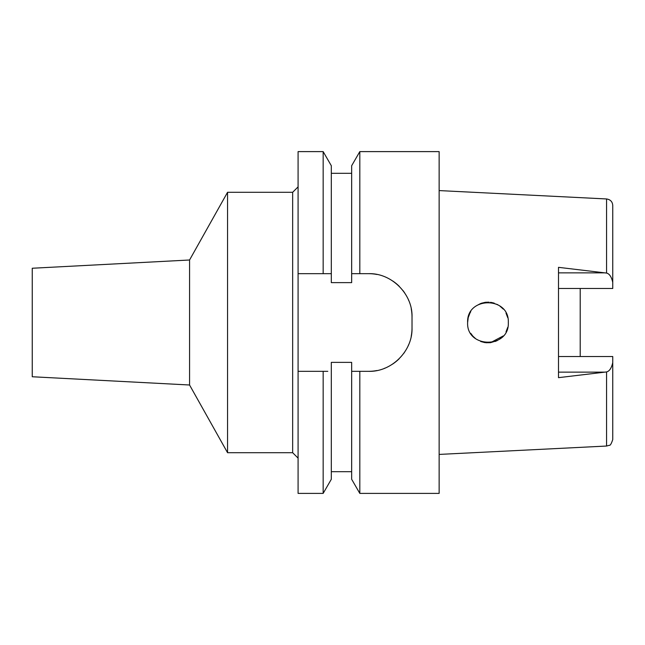 <?xml version="1.0" encoding="UTF-8"?>
<svg xmlns="http://www.w3.org/2000/svg" width="645" height="645" viewBox="0 0 645 645"><rect width="100%" height="100%" fill="white"/><g stroke="black" fill="none" stroke-linecap="round" stroke-linejoin="round"><path stroke-width="0.97" d="M580.202 356.516L580.202 288.484L580.202 356.516M558.497 288.484L612.75 288.484L612.75 205.457C612.476 201.724 610.412 199.555 606.566 198.958L439.14 190.581M612.75 282.413C611.508 276.866 609.444 273.754 606.566 273.069L558.497 267.336L558.497 377.664L606.566 371.931L606.566 446.042L439.14 454.419M499.528 339.246L495.384 341.447M497.206 340.625L490.458 342.689L485.79 342.729M484.903 342.616L480.686 341.495M475.639 338.681L472.987 336.263M472.777 336.029L470.761 333.344M467.625 322.5C466.295 348.59 509.574 348.881 508.316 322.5C509.494 296.216 466.464 296.248 467.625 322.5L468.206 317.679M469.923 313.099L470.761 311.656M481.396 303.247L485.274 302.336M485.733 302.279L489.063 302.183M558.497 356.516L612.75 356.516L612.75 439.543C611.355 443.776 610.21 445.695 609.307 445.284L606.566 446.042M606.566 371.931C609.444 371.246 611.508 368.134 612.75 362.587M298.087 273.673L323.161 273.673L323.161 151.607L298.087 151.607L298.087 493.393L323.161 493.393L331.312 479.275L331.312 362.369L351.662 362.369L351.662 371.327L359.813 371.327L359.813 493.393L439.14 493.393L439.14 151.607L359.813 151.607L359.813 273.673L351.662 273.673L351.662 282.631L331.312 282.631L331.312 165.725L331.312 273.673L326.644 273.673M353.476 371.327L351.662 371.327L351.662 479.275L359.813 493.393M359.813 151.607L351.662 165.725L351.662 273.673M323.161 493.393L323.161 371.327L298.087 371.327L325.886 371.327M323.161 371.327L327.805 371.327M354.855 273.673L357.669 273.673M411.212 308.737A43.4 43.4 0 0 1 412.018 317.074C412.808 294.185 391.62 272.891 368.618 273.673A43.4 43.4 0 0 1 376.994 274.488M392.749 281.002A43.4 43.4 0 0 1 399.295 286.38M402.915 290.484A43.4 43.4 0 0 1 404.697 292.959M408.511 299.981A43.4 43.4 0 0 1 408.753 300.562M412.018 317.074L412.018 327.926A43.4 43.4 0 0 1 411.188 336.384M408.68 344.607A43.4 43.4 0 0 1 408.116 345.905M404.528 352.291A43.4 43.4 0 0 1 403.818 353.307M399.134 358.781A43.4 43.4 0 0 1 392.579 364.111M384.984 368.118A43.4 43.4 0 0 1 384.259 368.408M376.914 370.528A43.4 43.4 0 0 1 368.618 371.327L357.04 371.327M323.161 273.673L331.312 273.673M368.618 273.673L359.813 273.673M359.813 371.327L368.618 371.327C391.305 372.101 412.719 351.259 412.018 327.926M298.087 186.873L292.661 192.291L227.556 192.291L227.556 452.709L189.566 385L32.25 376.753L32.25 268.247L189.566 260L189.566 385M298.087 458.127L292.661 452.709L292.661 192.291M292.661 452.709L227.556 452.709M227.556 192.291L189.566 260M351.662 371.327L368.618 371.327M354.323 273.673L358.298 273.673M469.947 313.059L468.214 317.638L469.947 313.059M507.736 317.679L505.994 313.067M503.237 309.06L499.464 305.714M497.779 304.674L490.45 302.311M485.895 302.263L484.798 302.4M480.662 303.513L476.381 305.778L480.686 303.505M490.45 342.697L503.237 335.948L499.488 339.27M506.011 331.909L507.736 327.313M485.137 302.352L485.75 302.279M491.168 302.408L494.199 303.134M499.536 305.762L503.285 309.108M506.003 313.091L507.736 317.687M507.736 327.321L506.003 331.925M606.566 273.069L606.566 198.958M558.497 272.859L604.857 272.859M604.865 372.141L558.497 372.141M331.312 173.303L351.662 173.303M331.312 165.725L323.161 151.607M331.312 471.697L351.662 471.697"/></g></svg>
